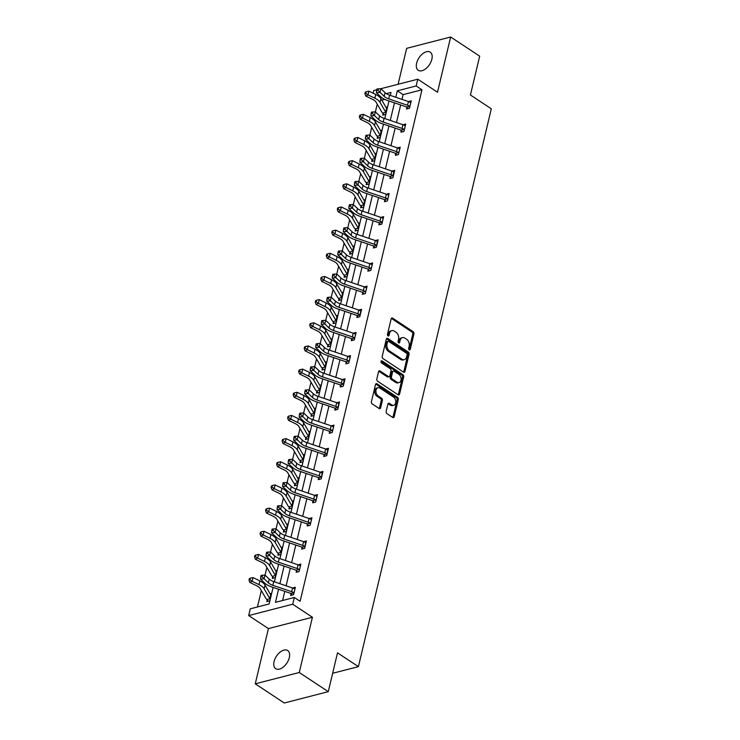<?xml version="1.0" encoding="UTF-8"?>
<svg xmlns="http://www.w3.org/2000/svg" width="740" height="740" viewBox="0 0 740 740"><rect width="100%" height="100%" fill="white"/><g stroke="black" fill="none" stroke-linecap="round" stroke-linejoin="round"><path stroke-width="1.11" d="M409.202 349.872A1.165 0.805 75.6 0 0 410.247 349.382L413.928 333.897A1.665 1.156 75.6 0 0 413.142 331.687L392.635 318.144A1.665 1.156 75.6 0 0 391.876 317.987A1.665 1.156 75.6 0 0 391.155 318.848L387.464 334.332A1.165 0.805 75.6 0 0 389.055 335.387L389.536 333.379A5.337 3.691 75.6 0 1 391.849 330.623A5.337 3.691 75.6 0 1 394.291 331.122L396.002 332.251A5.337 3.691 75.6 0 1 398.536 339.327L398.055 341.325A1.165 0.805 75.6 0 0 399.656 342.38L400.127 340.382A5.337 3.691 75.6 0 1 402.44 337.616A5.337 3.691 75.6 0 1 404.882 338.125L406.593 339.253A5.337 3.691 75.6 0 1 409.128 346.32L408.647 348.327A1.165 0.805 75.6 0 0 409.202 349.872M409.044 349.743A1.165 0.805 75.6 0 0 409.054 349.687L412.744 334.203A1.665 1.156 75.6 0 0 411.949 331.992L391.451 318.45A1.665 1.156 75.6 0 0 391.349 318.385M387.853 335.747A1.165 0.805 75.6 0 0 387.871 335.692L388.343 333.685L389.536 333.379M398.444 342.74A1.165 0.805 75.6 0 0 398.462 342.685L398.943 340.687L400.127 340.382M274.068 661.569A10.869 6.244 123.5 0 1 280.007 652.218A10.869 6.244 123.5 0 1 287.675 650.534A10.869 6.244 123.5 0 1 289.294 657.647A10.869 6.244 123.5 0 1 283.364 666.99A10.869 6.244 123.5 0 1 275.687 668.673A10.869 6.244 123.5 0 1 274.068 661.569M416.629 63.187A10.869 6.244 123.5 0 1 422.559 53.844A10.869 6.244 123.5 0 1 430.236 52.161A10.869 6.244 123.5 0 1 431.855 59.265A10.869 6.244 123.5 0 1 425.916 68.617A10.869 6.244 123.5 0 1 418.248 70.3A10.869 6.244 123.5 0 1 416.629 63.187M255.254 683.834L299.265 672.494L312.428 617.262L268.417 628.602L255.254 683.834L284.271 703L328.273 691.669L337.523 652.837L358.41 666.638L491.314 108.799L470.427 94.998L479.677 56.166L450.66 37L406.658 48.331L398.092 84.267M328.273 691.669L299.265 672.494M386.16 411.449A1.665 1.156 75.6 0 0 386.955 413.66L392.709 417.453A1.665 1.156 75.6 0 0 393.467 417.61A1.665 1.156 75.6 0 0 394.198 416.75L398.286 399.554A1.665 1.156 75.6 0 0 397.5 397.343L376.993 383.801A1.665 1.156 75.6 0 0 376.235 383.644A1.665 1.156 75.6 0 0 375.513 384.504L371.415 401.7A1.665 1.156 75.6 0 0 372.202 403.911L379.157 408.499A1.665 1.156 75.6 0 0 379.916 408.656A1.665 1.156 75.6 0 0 380.638 407.796L382.395 400.433A1.665 1.156 75.6 0 0 381.6 398.222L378.159 395.946A4.459 3.08 75.6 0 1 375.901 391.395A4.459 3.08 75.6 0 1 377.974 387.732A4.459 3.08 75.6 0 1 380.018 388.149L393.514 397.065A4.459 3.08 75.6 0 1 395.761 401.626A4.459 3.08 75.6 0 1 393.699 405.289A4.459 3.08 75.6 0 1 391.654 404.863L389.407 403.383A1.665 1.156 75.6 0 0 388.639 403.226A1.665 1.156 75.6 0 0 387.917 404.086L386.16 411.449M380.869 88.708L417.776 79.199L437.507 92.232L450.66 37M417.776 79.199L416.167 85.96L397.315 90.817L395.78 97.264M278.573 589.262L275.456 602.332L294.307 597.476L300.107 601.305L421.976 89.79L416.167 85.96M294.307 597.476L292.698 604.229L248.686 615.569L250.296 608.807L269.157 603.951L273.097 587.394M312.428 617.262L292.698 604.229M403.504 372.128A1.665 1.156 75.6 0 0 404.271 372.285A1.665 1.156 75.6 0 0 404.993 371.425L409.091 354.229A1.665 1.156 75.6 0 0 408.295 352.018L387.797 338.476A1.665 1.156 75.6 0 0 387.029 338.31A1.665 1.156 75.6 0 0 386.308 339.179L382.21 356.375A1.665 1.156 75.6 0 0 383.006 358.586L403.504 372.128M403.689 376.891L399.591 394.087A1.665 1.156 75.6 0 1 398.869 394.947A1.665 1.156 75.6 0 1 398.111 394.79L377.604 381.248A1.665 1.156 75.6 0 1 376.817 379.037L378.565 371.674A1.665 1.156 75.6 0 1 379.287 370.814A1.665 1.156 75.6 0 1 380.055 370.971L388.371 376.466A1.665 1.156 75.6 0 0 389.129 376.623A1.665 1.156 75.6 0 0 389.851 375.763L391.016 370.879A1.665 1.156 75.6 0 0 390.221 368.668L381.572 362.952A1.165 0.805 75.6 0 1 382.053 360.907L402.902 374.68A1.665 1.156 75.6 0 1 403.689 376.891L402.505 377.197L398.407 394.392L399.591 394.087M332.658 673.271L358.41 666.638M273.726 578.07L272.727 576.728L272.348 578.421L275.326 577.653L277.093 570.235L275.604 570.614M283.781 530.432L283.383 532.097L286.361 531.329L288.128 523.911L286.639 524.29M295.796 485.421L294.798 484.08L294.418 485.773L297.397 485.005L299.164 477.577L297.674 477.966M306.832 439.088L305.833 437.747L305.454 439.449L308.432 438.681L310.199 431.254L308.71 431.642M316.896 391.451L316.498 393.116L319.467 392.357L321.234 384.93L319.754 385.309M328.902 346.44L327.903 345.099L327.533 346.792L330.503 346.024L332.269 338.606L330.789 338.985M338.966 298.803L338.568 300.468L341.538 299.7L343.305 292.282L341.825 292.661M350.002 252.47L349.604 254.144L352.573 253.376L354.349 245.948L352.86 246.337M362.017 207.459L361.018 206.118L360.639 207.82L363.618 207.052L365.384 199.624L363.895 200.013M372.072 159.822L371.674 161.487L374.653 160.728L376.42 153.3L374.93 153.679M383.107 113.498L382.71 115.163L385.688 114.395L387.455 106.976L385.966 107.356M384.763 99.373L381.785 100.141M377.233 104.183L375.393 111.916M373.802 118.613L373.534 119.713M371.721 127.345L369.871 135.078M368.279 141.775L368.011 142.885M366.198 150.507L364.358 158.24M362.757 164.937L362.498 166.047M360.676 173.669L358.835 181.402M357.244 188.099L356.976 189.209M355.163 196.831L353.322 204.564M351.722 211.261L351.463 212.371M349.641 219.993L347.8 227.726M346.209 234.423L345.941 235.533M344.128 243.155L342.287 250.888M340.687 257.585L340.428 258.695M338.606 266.326L336.765 274.05M335.174 280.747L334.906 281.857M333.093 289.488L331.243 297.212M329.651 303.909L329.383 305.019M327.57 312.65L325.73 320.383M324.129 327.08L323.87 328.181M322.048 335.812L320.207 343.545M318.616 350.242L318.348 351.343M316.535 358.974L314.694 366.707M313.094 373.404L312.835 374.514M311.013 382.136L309.172 389.869M307.581 396.566L307.313 397.676M305.5 405.298L303.659 413.031M302.059 419.728L301.8 420.838M299.978 428.46L298.137 436.193M296.546 442.89L296.278 444M294.464 451.622L292.624 459.355M291.024 466.052L290.764 467.162M288.942 474.784L287.101 482.517M285.511 489.214L285.242 490.324M283.429 497.955L281.579 505.679M279.988 512.376L279.72 513.486M277.907 521.117L276.066 528.841M274.466 535.547L274.207 536.648M272.385 544.279L270.544 552.012M268.953 558.709L268.685 559.81M266.872 567.441L265.031 575.174M263.431 581.871L263.172 582.981M261.35 590.603L257.455 606.966M377.594 136.66L377.197 138.325L380.166 137.557L381.933 130.138L380.453 130.518M366.559 182.983L366.161 184.649L369.131 183.89L370.897 176.462L369.417 176.842M355.514 229.308L355.117 230.982L358.095 230.214L359.862 222.786L358.373 223.175M344.479 275.641L344.082 277.306L347.06 276.538L348.827 269.11L347.338 269.499M333.444 321.965L333.046 323.63L336.025 322.862L337.792 315.443L336.302 315.823M322.409 368.289L322.011 369.954L324.989 369.186L326.756 361.768L325.267 362.147M311.374 414.613L310.976 416.278L313.945 415.519L315.721 408.092L314.232 408.471M300.338 460.937L299.94 462.611L302.91 461.843L304.686 454.416L303.197 454.804M289.303 507.27L288.905 508.935L291.875 508.167L293.641 500.749L292.161 501.128M278.268 553.594L277.87 555.259L280.839 554.491L282.606 547.073L281.126 547.452M267.223 599.918L266.825 601.583L269.804 600.824L271.571 593.397L270.082 593.776M373.136 93.212L373.774 90.539L376.78 89.762M268.417 628.602L248.686 615.569M390.304 95.404L391.016 92.435L386.345 93.638M379.315 95.451L378.011 95.784M274.42 581.834L278.619 564.232M279.942 558.663L284.132 541.07M285.455 535.501L289.654 517.908M290.977 512.339L295.168 494.746M296.5 489.177L300.69 471.584M302.012 466.015L306.203 448.421M307.535 442.853L311.725 425.26M313.048 419.691L317.238 402.098M318.57 396.529L322.76 378.926M324.083 373.367L328.282 355.764M329.605 350.196L333.796 332.602M335.128 327.034L339.318 309.44M340.641 303.872L344.831 286.278M346.163 280.71L350.353 263.116M351.676 257.548L355.866 239.954M357.198 234.386L361.388 216.792M362.711 211.224L366.911 193.63M368.233 188.062L372.424 170.468M373.746 164.9L377.946 147.297M379.269 141.738L383.459 124.135M384.791 118.567L388.981 100.973M394.457 102.832L390.257 120.435M388.935 125.994L384.745 143.597M383.413 149.166L379.222 166.759M377.9 172.328L373.709 189.921M372.377 195.49L368.187 213.083M366.864 218.651L362.674 236.245M361.342 241.814L357.152 259.407M355.829 264.976L351.63 282.569M350.307 288.137L346.117 305.731M344.785 311.3L340.594 328.902M339.272 334.462L335.081 352.064M333.749 357.633L329.559 375.226M328.236 380.795L324.046 398.388M322.714 403.957L318.524 421.55M317.201 427.119L313.011 444.712M311.679 450.281L307.489 467.874M306.166 473.443L301.966 491.036M300.644 496.605L296.453 514.198M295.121 519.767L290.931 537.37M289.608 542.929L285.418 560.532M284.086 566.091L279.896 583.693M421.976 89.79L403.115 94.646L401.996 99.382M400.664 104.951L396.474 122.544M395.151 128.113L390.951 145.706M389.629 151.274L385.438 168.868M384.106 174.437L379.916 192.03M378.593 197.599L374.403 215.192M373.071 220.761L368.881 238.354M367.558 243.923L363.368 261.516M362.036 267.085L357.846 284.687M356.523 290.246L352.323 307.849M351 313.418L346.81 331.011M345.488 336.58L341.288 354.173M339.965 359.742L335.775 377.335M334.443 382.904L330.253 400.497M328.93 406.066L324.74 423.659M323.408 429.228L319.218 446.821M317.895 452.39L313.704 469.983M312.373 475.552L308.182 493.154M306.86 498.714L302.66 516.317M301.337 521.885L297.147 539.479M295.815 545.047L291.625 562.64M290.302 568.209L286.112 585.803M284.78 591.371L282.615 600.482M403.115 94.646L397.315 90.817M294.964 588.938L294.539 588.892A5.948 2.608 -166.6 0 0 292.541 587.986L295.362 587.273L293.595 594.692L290.617 595.46L291.014 593.795M298.072 564.833L300.875 564.102L299.108 571.53L296.139 572.298L296.536 570.633M304.695 546.277A5.948 2.608 -166.6 0 0 302.688 545.371L303.576 541.662L284.743 535.26A8.492 3.728 13.4 0 1 280.238 532.772L275.992 528.785L275.114 532.495L271.571 532.818L275.807 536.805A12.737 5.596 -166.6 0 0 282.578 540.542L301.402 546.943A1.702 0.749 13.4 0 1 301.68 547.054L305.01 546.675L305.574 542.559A5.948 2.608 -166.6 0 0 303.576 541.662L306.397 540.94L304.63 548.368L301.652 549.135L302.05 547.461M311.522 519.452L311.096 519.397A5.948 2.608 -166.6 0 0 309.089 518.5L311.919 517.778L310.143 525.206L307.174 525.974L307.202 523.883L310.208 523.115A5.948 2.608 -166.6 0 0 308.21 522.209L289.377 515.808A8.492 3.728 13.4 0 1 284.872 513.32L280.627 509.333L277.084 509.647L281.329 513.634A12.737 5.596 -166.6 0 0 288.091 517.38L306.915 523.781A1.702 0.749 13.4 0 1 307.202 523.883M314.63 495.338L317.432 494.616L315.666 502.044L312.696 502.812L312.715 500.721L315.73 499.944A5.948 2.608 -166.6 0 0 313.723 499.047L294.899 492.646A8.492 3.728 13.4 0 1 290.385 490.158L286.149 486.171L282.606 486.485L286.843 490.472A12.737 5.596 -166.6 0 0 293.614 494.218L312.437 500.619A1.702 0.749 13.4 0 1 312.715 500.721M321.243 476.782A5.948 2.608 -166.6 0 0 319.245 475.885L320.124 472.175L301.3 465.775A8.492 3.728 13.4 0 1 296.786 463.277L292.55 459.29L291.671 463.009L288.119 463.323L292.365 467.31A12.737 5.596 -166.6 0 0 299.127 471.056L317.95 477.448A1.702 0.749 13.4 0 1 318.237 477.559L321.558 477.18L322.131 473.073A5.948 2.608 -166.6 0 0 320.124 472.175L322.954 471.454L321.188 478.882L318.209 479.64L318.607 477.975M326.766 453.62A5.948 2.608 -166.6 0 0 324.758 452.723L325.646 449.014L306.822 442.613A8.492 3.728 13.4 0 1 302.308 440.115L298.072 436.128L297.184 439.838L293.641 440.161L297.878 444.148A12.737 5.596 -166.6 0 0 304.649 447.894L323.473 454.286A1.702 0.749 13.4 0 1 323.75 454.397L327.099 454.046L327.654 449.911A5.948 2.608 -166.6 0 0 325.646 449.014L328.468 448.292L326.701 455.711L323.732 456.478L324.129 454.813M331.178 425.852L333.99 425.13L332.223 432.549L329.245 433.316L329.642 431.651M337.801 407.296A5.948 2.608 -166.6 0 0 335.793 406.399L336.682 402.68L317.858 396.289A8.492 3.728 13.4 0 1 313.344 393.791L309.107 389.804L308.219 393.514L304.677 393.837L308.913 397.824A12.737 5.596 -166.6 0 0 315.684 401.561L334.508 407.962A1.702 0.749 13.4 0 1 334.795 408.073L338.115 407.694L338.689 403.587A5.948 2.608 -166.6 0 0 336.682 402.68L339.503 401.968L337.736 409.387L334.767 410.154L335.164 408.489M343.323 384.134L344.202 380.425A5.948 2.608 -166.6 0 0 342.204 379.518L345.025 378.806L343.258 386.225L340.28 386.992L340.308 384.911L343.323 384.134A5.948 2.608 -166.6 0 0 341.316 383.228L322.492 376.836A8.492 3.728 13.4 0 1 317.978 374.338L313.742 370.351L310.199 370.675L314.435 374.662A12.737 5.596 -166.6 0 0 321.206 378.399L340.03 384.8A1.702 0.749 13.4 0 1 340.308 384.911M347.735 356.365L350.547 355.635L348.771 363.062L345.802 363.83L346.2 362.165M355.663 334.147L355.237 334.091A5.948 2.608 -166.6 0 0 353.239 333.194L356.06 332.473L354.293 339.901L351.315 340.668L351.713 338.994M359.871 314.648A5.948 2.608 -166.6 0 0 357.873 313.742L358.752 310.032L339.928 303.631A8.492 3.728 13.4 0 1 335.414 301.134L331.178 297.147L330.299 300.865L326.747 301.18L330.993 305.167A12.737 5.596 -166.6 0 0 337.755 308.913L356.578 315.314A1.702 0.749 13.4 0 1 356.865 315.416L360.204 315.074L360.759 310.93A5.948 2.608 -166.6 0 0 358.752 310.032L361.582 309.311L359.807 316.739L356.837 317.506L357.235 315.832M364.293 286.87L367.096 286.149L365.329 293.577L362.36 294.344L362.757 292.67M369.806 263.708L372.618 262.987L370.851 270.414L367.873 271.173L368.27 269.508M376.429 245.153A5.948 2.608 -166.6 0 0 374.421 244.256L375.31 240.546L356.486 234.145A8.492 3.728 13.4 0 1 351.972 231.648L347.735 227.661L346.847 231.37L343.305 231.694L347.541 235.681A12.737 5.596 -166.6 0 0 354.312 239.427L373.136 245.819A1.702 0.749 13.4 0 1 373.413 245.93L376.743 245.55L377.317 241.444A5.948 2.608 -166.6 0 0 375.31 240.546L378.131 239.825L376.364 247.253L373.395 248.011L373.793 246.346M383.255 218.328L382.83 218.281A5.948 2.608 -166.6 0 0 380.822 217.375L383.653 216.663L381.886 224.081L378.908 224.849L379.305 223.184M386.363 194.222L389.166 193.501L387.399 200.919L384.43 201.687L384.828 200.022M391.876 171.06L394.688 170.339L392.921 177.757L389.943 178.525L390.341 176.86M399.813 148.842L399.387 148.796A5.948 2.608 -166.6 0 0 397.38 147.889L400.211 147.177L398.435 154.595L395.465 155.363L395.493 153.282L398.499 152.505A5.948 2.608 -166.6 0 0 396.501 151.598L377.668 145.207A8.492 3.728 13.4 0 1 373.164 142.709L368.918 138.722L365.375 139.046L369.621 143.033A12.737 5.596 -166.6 0 0 376.382 146.77L395.206 153.171A1.702 0.749 13.4 0 1 395.493 153.282M402.921 124.736L405.724 124.006L403.957 131.433L400.988 132.201L401.006 130.12L404.022 129.343A5.948 2.608 -166.6 0 0 402.014 128.436L383.19 122.044A8.492 3.728 13.4 0 1 378.677 119.547L374.44 115.56L370.897 115.884L375.134 119.871A12.737 5.596 -166.6 0 0 381.905 123.608L400.729 130.009A1.702 0.749 13.4 0 1 401.006 130.12M410.848 102.518L410.423 102.462A5.948 2.608 -166.6 0 0 408.415 101.565L411.246 100.844L409.479 108.271L406.5 109.039L406.898 107.365M402.44 337.616L401.256 337.921A5.337 3.691 75.6 0 0 398.943 340.687M391.849 330.623L390.664 330.928A5.337 3.691 75.6 0 0 388.343 333.685M403.615 372.192A1.665 1.156 75.6 0 0 403.8 371.73L407.897 354.534A1.665 1.156 75.6 0 0 407.111 352.323L386.604 338.781A1.665 1.156 75.6 0 0 386.502 338.716M407.111 354.775A1.165 0.805 75.6 0 0 406.556 353.23L388.565 341.344A1.165 0.805 75.6 0 0 387.519 341.834L387.02 343.943A5.337 3.691 75.6 0 0 389.555 351.019L401.857 359.15A5.337 3.691 75.6 0 0 404.299 359.649A5.337 3.691 75.6 0 0 406.611 356.893L407.111 354.775M388.028 341.233L386.835 341.538A1.165 0.805 75.6 0 0 386.336 342.139L387.519 341.834M404.299 359.649L403.106 359.954A5.337 3.691 75.6 0 1 400.664 359.455L388.361 351.324A5.337 3.691 75.6 0 1 385.827 344.257L386.336 342.139M398.213 394.855A1.665 1.156 75.6 0 0 398.407 394.392M389.129 376.623L387.945 376.928A1.665 1.156 75.6 0 1 387.177 376.771L378.861 371.276A1.665 1.156 75.6 0 0 378.76 371.221M381.035 361.324L401.709 374.986L402.902 374.68M396.992 382.164A4.459 3.08 75.6 0 0 399.036 382.589A4.459 3.08 75.6 0 0 401.108 378.926A4.459 3.08 75.6 0 0 398.851 374.366L394.096 371.23A1.665 1.156 75.6 0 0 393.338 371.073A1.665 1.156 75.6 0 0 392.607 371.933L391.451 376.817A1.665 1.156 75.6 0 0 392.237 379.028L396.992 382.164L395.808 382.469A4.459 3.08 75.6 0 0 397.843 382.894L399.036 382.589M393.338 371.073L392.144 371.378A1.665 1.156 75.6 0 0 391.423 372.239L392.607 371.933M395.808 382.469L391.053 379.333A1.665 1.156 75.6 0 1 390.257 377.123L391.423 372.239M402.505 377.197A1.665 1.156 75.6 0 0 401.709 374.986M393.699 405.289L392.505 405.594A4.459 3.08 75.6 0 1 390.461 405.178L388.213 403.689A1.665 1.156 75.6 0 0 388.111 403.624M377.974 387.732L376.78 388.038A4.459 3.08 75.6 0 0 374.708 391.7A4.459 3.08 75.6 0 0 376.965 396.252L378.159 395.946M379.259 408.563A1.665 1.156 75.6 0 0 379.454 408.101L381.202 400.738A1.665 1.156 75.6 0 0 380.416 398.536L376.965 396.252M392.811 417.517A1.665 1.156 75.6 0 0 393.005 417.055L397.103 399.859A1.665 1.156 75.6 0 0 396.307 397.648L375.809 384.106A1.665 1.156 75.6 0 0 375.707 384.042M384.088 114.811L382.802 113.063A5.948 2.608 13.4 0 1 381.72 111.925L376.05 102.139A8.492 3.728 -166.6 0 0 372.599 99.373L365.782 96.052L364.903 93.703L365.81 93.231L366.161 91.751L365.255 92.213L364.903 93.703M366.161 91.751L368.918 91.168L368.03 94.877L374.856 98.198A12.737 5.596 13.4 0 1 380.027 102.351L385.707 112.138A1.702 0.749 -166.6 0 0 385.818 112.286L386.086 112.73M387.057 108.641L386.696 108.576A1.702 0.749 -166.6 0 1 386.585 108.419L385.707 112.138M368.918 91.168L375.735 94.489A12.737 5.596 13.4 0 1 380.915 98.633L386.585 108.419M382.802 113.063L385.818 112.286M365.81 93.231L368.03 94.877L365.782 96.052M409.535 106.181A5.948 2.608 -166.6 0 0 407.536 105.274L408.415 101.565L389.592 95.164A8.492 3.728 13.4 0 1 385.078 92.676L380.841 88.689L379.962 92.398L376.41 92.722L380.656 96.709A12.737 5.596 -166.6 0 0 387.418 100.446L406.242 106.847A1.702 0.749 13.4 0 1 406.528 106.949L409.868 106.606M407.879 108.678L406.528 106.949M407.536 105.274L388.713 98.873A8.492 3.728 13.4 0 1 384.199 96.385L378.029 90.317L378.39 88.837L376.965 88.967L376.614 90.447L378.029 90.317M376.614 90.447L376.41 92.722M380.841 88.689L378.39 88.837M378.565 137.973L377.289 136.225A5.948 2.608 13.4 0 1 376.207 135.087L370.536 125.301A8.492 3.728 -166.6 0 0 367.077 122.535L360.26 119.214L359.39 116.865L360.288 116.393L360.639 114.913L359.742 115.375L359.39 116.865M360.639 114.913L363.396 114.33L370.222 117.651A12.737 5.596 13.4 0 1 375.393 121.804L381.072 131.59A1.702 0.749 -166.6 0 0 381.183 131.738L380.295 135.448A1.702 0.749 -166.6 0 1 380.184 135.3L374.514 125.513A12.737 5.596 13.4 0 0 369.334 121.36L362.517 118.039L360.26 119.214M363.396 114.33L362.517 118.039L360.288 116.393M377.289 136.225L380.295 135.448M373.053 161.135L371.767 159.387A5.948 2.608 13.4 0 1 370.685 158.249L365.014 148.463A8.492 3.728 -166.6 0 0 361.564 145.697L354.738 142.376L353.868 140.026L354.775 139.555L355.126 138.075L354.22 138.537L353.868 140.026M355.126 138.075L357.882 137.492L356.995 141.201L363.821 144.522A12.737 5.596 13.4 0 1 368.992 148.675L374.662 158.462A1.702 0.749 -166.6 0 0 374.782 158.61L375.05 159.054M375.023 159.026L375.661 154.901A1.702 0.749 -166.6 0 1 375.55 154.753L374.662 158.462M357.882 137.492L364.7 140.813A12.737 5.596 13.4 0 1 369.88 144.966L375.55 154.753M371.767 159.387L374.782 158.61M354.775 139.555L356.995 141.201L354.738 142.376M405.326 125.68L404.9 125.624A5.948 2.608 -166.6 0 0 402.902 124.727L384.079 118.326A8.492 3.728 13.4 0 1 379.565 115.838L375.328 111.851L374.44 115.56L372.516 113.479L372.868 111.999L371.452 112.129L371.101 113.608L372.516 113.479M402.357 131.85L401.358 130.508M371.101 113.608L370.897 115.884M375.328 111.851L372.868 111.999M396.844 155.012L395.845 153.67M396.501 151.598L397.38 147.889L378.556 141.488A8.492 3.728 13.4 0 1 374.042 139L369.806 135.013L368.918 138.722L366.994 136.641L367.355 135.161L365.93 135.291L365.579 136.771L366.994 136.641M365.579 136.771L365.375 139.046M369.806 135.013L367.355 135.161M367.53 184.297L366.254 182.549A5.948 2.608 13.4 0 1 365.171 181.411L359.492 171.625A8.492 3.728 -166.6 0 0 356.042 168.859L349.225 165.538L348.346 163.189L349.252 162.717L349.604 161.237L348.707 161.709L348.346 163.189M349.604 161.237L352.36 160.654L351.482 164.363L358.299 167.684A12.737 5.596 13.4 0 1 363.479 171.837L369.149 181.624A1.702 0.749 -166.6 0 0 369.26 181.781L369.528 182.216M370.5 178.127L370.148 178.062A1.702 0.749 -166.6 0 1 370.028 177.915L369.149 181.624M352.36 160.654L359.187 163.975A12.737 5.596 13.4 0 1 364.358 168.128L370.028 177.915M366.254 182.549L369.26 181.781M349.252 162.717L351.482 164.363L349.225 165.538M392.986 175.667L393.865 171.958A5.948 2.608 -166.6 0 0 391.867 171.051L373.034 164.65A8.492 3.728 13.4 0 1 368.529 162.162L364.284 158.175L363.405 161.884L359.862 162.208L364.099 166.195A12.737 5.596 -166.6 0 0 370.87 169.932L389.693 176.333A1.702 0.749 13.4 0 1 389.971 176.444L392.986 175.667A5.948 2.608 -166.6 0 0 390.979 174.769L372.155 168.369A8.492 3.728 13.4 0 1 367.641 165.871L361.481 159.812L361.832 158.323L360.417 158.453L360.065 159.933L361.481 159.812M391.321 178.174L389.971 176.444M360.065 159.933L359.862 162.208M364.284 158.175L361.832 158.323M344.091 184.399L343.184 184.871L342.833 186.351L343.73 185.879L344.091 184.399L346.847 183.816L345.959 187.525L352.786 190.846A12.737 5.596 13.4 0 1 357.957 194.999L363.627 204.786A1.702 0.749 -166.6 0 0 363.747 204.943L364.006 205.378M364.986 201.289L364.626 201.225A1.702 0.749 -166.6 0 1 364.515 201.077L363.627 204.786M361.018 206.118L360.732 205.711A5.948 2.608 13.4 0 1 359.649 204.573L353.979 194.787A8.492 3.728 -166.6 0 0 350.529 192.021L343.702 188.7L342.833 186.351M346.847 183.816L353.664 187.137A12.737 5.596 13.4 0 1 358.845 191.29L364.515 201.077M360.732 205.711L363.747 204.943M343.73 185.879L345.959 187.525L343.702 188.7M388.778 195.166L388.352 195.12A5.948 2.608 -166.6 0 0 386.345 194.213L367.521 187.821A8.492 3.728 13.4 0 1 363.007 185.324L358.771 181.337L357.882 185.046L354.34 185.37L358.576 189.357A12.737 5.596 -166.6 0 0 365.347 193.094L384.171 199.495A1.702 0.749 13.4 0 1 384.458 199.606L387.464 198.829A5.948 2.608 -166.6 0 0 385.457 197.931L366.633 191.531A8.492 3.728 13.4 0 1 362.128 189.033L355.959 182.974L356.31 181.485L354.895 181.615L354.543 183.104L355.959 182.974M385.799 201.335L384.458 199.606M354.543 183.104L354.34 185.37M358.771 181.337L356.31 181.485M356.495 230.621L355.219 228.882A5.948 2.608 13.4 0 1 354.127 227.735L348.457 217.949A8.492 3.728 -166.6 0 0 345.007 215.183L338.189 211.862L337.311 209.513L338.217 209.05L338.568 207.561L337.671 208.033L337.311 209.513M338.568 207.561L341.325 206.978L340.437 210.687L347.264 214.017A12.737 5.596 13.4 0 1 352.443 218.161L358.114 227.948A1.702 0.749 -166.6 0 0 358.225 228.105L358.493 228.549M358.475 228.521L359.113 224.387A1.702 0.749 -166.6 0 1 358.993 224.238L358.114 227.948M341.325 206.978L348.151 210.299A12.737 5.596 13.4 0 1 353.322 214.452L358.993 224.238M355.219 228.882L358.225 228.105M338.217 209.05L340.437 210.687L338.189 211.862M381.951 221.991A5.948 2.608 -166.6 0 0 379.944 221.094L380.822 217.375L361.999 210.983A8.492 3.728 13.4 0 1 357.494 208.486L353.248 204.499L352.37 208.208L348.827 208.532L353.063 212.519A12.737 5.596 -166.6 0 0 359.825 216.256L378.658 222.657A1.702 0.749 13.4 0 1 378.936 222.768L382.284 222.416M380.286 224.498L378.936 222.768M379.944 221.094L361.12 214.692A8.492 3.728 13.4 0 1 356.606 212.195L350.446 206.136L350.797 204.647L349.382 204.776L349.021 206.266L350.446 206.136M349.021 206.266L348.827 208.532M353.248 204.499L350.797 204.647M350.982 253.783L349.696 252.044A5.948 2.608 13.4 0 1 348.614 250.906L342.944 241.12A8.492 3.728 -166.6 0 0 339.493 238.345L332.667 235.024L331.798 232.674L332.695 232.212L333.055 230.723L332.149 231.195L331.798 232.674M333.055 230.723L335.803 230.14L334.924 233.858L341.741 237.179A12.737 5.596 13.4 0 1 346.921 241.323L352.591 251.11A1.702 0.749 -166.6 0 0 352.712 251.267L352.971 251.711M353.951 247.623L353.591 247.558A1.702 0.749 -166.6 0 1 353.48 247.4L352.591 251.11M335.803 230.14L342.629 233.461A12.737 5.596 13.4 0 1 347.809 237.614L353.48 247.4M349.696 252.044L352.712 251.267M332.695 232.212L334.924 233.858L332.667 235.024M374.764 247.66L373.413 245.93M374.421 244.256L355.598 237.855A8.492 3.728 13.4 0 1 351.084 235.357L344.923 229.298L345.275 227.809L343.86 227.939L343.508 229.428L344.923 229.298M343.508 229.428L343.305 231.694M347.735 227.661L345.275 227.809M345.46 276.954L344.174 275.206A5.948 2.608 13.4 0 1 343.092 274.068L337.421 264.282A8.492 3.728 -166.6 0 0 333.971 261.507L327.154 258.186L326.275 255.846L327.182 255.374L327.533 253.885L326.627 254.357L326.275 255.846M327.533 253.885L330.29 253.302L329.402 257.021L336.228 260.341A12.737 5.596 13.4 0 1 341.399 264.485L347.079 274.281A1.702 0.749 -166.6 0 0 347.19 274.429L347.458 274.873M348.429 270.785L348.078 270.72A1.702 0.749 -166.6 0 1 347.957 270.562L347.079 274.281M330.29 253.302L337.107 256.623A12.737 5.596 13.4 0 1 342.287 260.776L347.957 270.562M344.174 275.206L347.19 274.429M327.182 255.374L329.402 257.021L327.154 258.186M372.22 264.652L371.795 264.606A5.948 2.608 -166.6 0 0 369.787 263.708L350.964 257.307A8.492 3.728 13.4 0 1 346.45 254.81L342.213 250.823L341.334 254.542L337.792 254.856L342.028 258.843A12.737 5.596 -166.6 0 0 348.79 262.589L367.623 268.981A1.702 0.749 13.4 0 1 367.9 269.092L370.907 268.315A5.948 2.608 -166.6 0 0 368.909 267.418L350.085 261.017A8.492 3.728 13.4 0 1 345.571 258.528L339.41 252.46L339.762 250.971L338.346 251.1L337.986 252.59L339.41 252.46M369.251 270.822L367.9 269.092M337.986 252.59L337.792 254.856M342.213 250.823L339.762 250.971M339.938 300.116L338.661 298.368A5.948 2.608 13.4 0 1 337.579 297.23L331.909 287.444A8.492 3.728 -166.6 0 0 328.458 284.678L321.632 281.357L320.762 279.008L321.66 278.536L322.011 277.047L321.114 277.519L320.762 279.008M322.011 277.047L324.768 276.464L323.889 280.183L330.706 283.503A12.737 5.596 13.4 0 1 335.886 287.657L341.556 297.443A1.702 0.749 -166.6 0 0 341.667 297.591L341.936 298.035M342.916 293.947L342.555 293.882A1.702 0.749 -166.6 0 1 342.444 293.725L341.556 297.443M324.768 276.464L331.594 279.794A12.737 5.596 13.4 0 1 336.774 283.938L342.444 293.725M338.661 298.368L341.667 297.591M321.66 278.536L323.889 280.183L321.632 281.357M366.698 287.814L366.272 287.768A5.948 2.608 -166.6 0 0 364.274 286.87L345.45 280.469A8.492 3.728 13.4 0 1 340.937 277.972L336.7 273.985L335.812 277.704L332.269 278.018L336.506 282.005A12.737 5.596 -166.6 0 0 343.277 285.751L362.101 292.152A1.702 0.749 13.4 0 1 362.378 292.254L365.394 291.477A5.948 2.608 -166.6 0 0 363.386 290.579L344.562 284.179A8.492 3.728 13.4 0 1 340.049 281.69L333.888 275.622L334.24 274.142L332.824 274.262L332.473 275.752L333.888 275.622M363.729 293.983L362.378 292.254M332.473 275.752L332.269 278.018M336.7 273.985L334.24 274.142M334.425 323.278L333.139 321.53A5.948 2.608 13.4 0 1 332.057 320.392L326.386 310.606A8.492 3.728 -166.6 0 0 322.936 307.84L316.11 304.519L315.24 302.17L316.147 301.698L316.498 300.218L315.591 300.68L315.24 302.17M316.498 300.218L319.255 299.635L318.367 303.345L325.193 306.665A12.737 5.596 13.4 0 1 330.364 310.818L336.034 320.605A1.702 0.749 -166.6 0 0 336.154 320.753L336.423 321.197M337.394 317.108L337.033 317.044A1.702 0.749 -166.6 0 1 336.922 316.887L336.034 320.605M319.255 299.635L326.072 302.956A12.737 5.596 13.4 0 1 331.252 307.1L336.922 316.887M333.139 321.53L336.154 320.753M316.147 301.698L318.367 303.345L316.11 304.519M358.216 317.146L356.865 315.416M357.873 313.742L339.04 307.341A8.492 3.728 13.4 0 1 334.536 304.852L328.366 298.784L328.726 297.304L327.302 297.434L326.95 298.914L328.366 298.784M326.95 298.914L326.747 301.18M331.178 297.147L328.726 297.304M310.976 323.38L310.079 323.843L309.727 325.332L310.624 324.86L310.976 323.38L313.732 322.797L312.854 326.507L319.671 329.827A12.737 5.596 13.4 0 1 324.851 333.981L330.521 343.767A1.702 0.749 -166.6 0 0 330.632 343.915L330.9 344.359M331.871 340.271L331.52 340.206A1.702 0.749 -166.6 0 1 331.409 340.058L330.521 343.767M327.903 345.099L327.626 344.692A5.948 2.608 13.4 0 1 326.543 343.554L320.864 333.768A8.492 3.728 -166.6 0 0 317.414 331.002L310.596 327.681L309.727 325.332M313.732 322.797L320.559 326.118A12.737 5.596 13.4 0 1 325.73 330.262L331.409 340.058M327.626 344.692L330.632 343.915M310.624 324.86L312.854 326.507L310.596 327.681M354.358 337.81A5.948 2.608 -166.6 0 0 352.351 336.904L353.239 333.194L334.415 326.793A8.492 3.728 13.4 0 1 329.901 324.305L325.665 320.318L324.777 324.028L321.234 324.351L325.471 328.338A12.737 5.596 -166.6 0 0 332.242 332.075L351.065 338.476A1.702 0.749 13.4 0 1 351.343 338.587L354.691 338.236L355.635 334.138M352.693 340.308L351.343 338.587M352.351 336.904L333.527 330.512A8.492 3.728 13.4 0 1 329.013 328.014L322.853 321.946L323.204 320.466L321.789 320.596L321.438 322.076L322.853 321.946M321.438 322.076L321.234 324.351M325.665 320.318L323.204 320.466M323.389 369.602L322.104 367.854A5.948 2.608 13.4 0 1 321.021 366.716L315.351 356.93A8.492 3.728 -166.6 0 0 311.901 354.164L305.074 350.843L304.205 348.494L305.102 348.022L305.463 346.542L304.556 347.005L304.205 348.494M305.463 346.542L308.219 345.959L315.036 349.28A12.737 5.596 13.4 0 1 320.216 353.433L325.887 363.22A1.702 0.749 -166.6 0 0 325.998 363.368L325.119 367.077A1.702 0.749 -166.6 0 1 324.999 366.929L319.329 357.143A12.737 5.596 13.4 0 0 314.158 352.989L307.331 349.668L305.074 350.843M308.219 345.959L307.331 349.668L305.102 348.022M322.104 367.854L325.119 367.077M350.15 357.309L349.724 357.263A5.948 2.608 -166.6 0 0 347.717 356.356L328.893 349.955A8.492 3.728 13.4 0 1 324.379 347.467L320.143 343.48L319.255 347.19L315.712 347.513L319.948 351.5A12.737 5.596 -166.6 0 0 326.719 355.237L345.543 361.638A1.702 0.749 13.4 0 1 345.83 361.749L348.836 360.972A5.948 2.608 -166.6 0 0 346.838 360.065L328.005 353.674A8.492 3.728 13.4 0 1 323.5 351.176L317.331 345.108L317.691 343.628L316.267 343.758L315.915 345.238L317.331 345.108M347.18 363.479L345.83 361.749M315.915 345.238L315.712 347.513M320.143 343.48L317.691 343.628M317.867 392.764L316.591 391.016A5.948 2.608 13.4 0 1 315.508 389.878L309.829 380.092A8.492 3.728 -166.6 0 0 306.379 377.326L299.561 374.005L298.683 371.656L299.589 371.184L299.94 369.704L299.043 370.176L298.683 371.656M320.836 386.595L319.597 390.239A1.702 0.749 -166.6 0 1 319.486 390.091L313.815 380.305A12.737 5.596 13.4 0 0 308.636 376.151L301.818 372.831L299.561 374.005M299.94 369.704L302.697 369.121L309.524 372.442A12.737 5.596 13.4 0 1 314.694 376.595L320.364 386.382A1.702 0.749 -166.6 0 0 320.485 386.53L320.808 386.595M302.697 369.121L301.818 372.831L299.589 371.184M316.591 391.016L319.597 390.239M341.658 386.641L340.659 385.3M341.316 383.228L342.204 379.518L323.371 373.117A8.492 3.728 13.4 0 1 318.866 370.629L314.62 366.642L313.742 370.351L311.818 368.27L312.169 366.79L310.754 366.92L310.393 368.4L311.818 368.27M310.393 368.4L310.199 370.675M314.62 366.642L312.169 366.79M312.354 415.926L311.068 414.178A5.948 2.608 13.4 0 1 309.986 413.04L304.316 403.254A8.492 3.728 -166.6 0 0 300.865 400.488L294.039 397.167L293.17 394.818L294.067 394.346L294.428 392.866L293.521 393.338L293.17 394.818M294.428 392.866L297.184 392.283L296.296 395.993L303.113 399.313A12.737 5.596 13.4 0 1 308.293 403.467L313.964 413.253A1.702 0.749 -166.6 0 0 314.084 413.41L314.343 413.845M315.323 409.757L314.963 409.692A1.702 0.749 -166.6 0 1 314.851 409.544L313.964 413.253M297.184 392.283L304.001 395.604A12.737 5.596 13.4 0 1 309.181 399.757L314.851 409.544M311.068 414.178L314.084 413.41M294.067 394.346L296.296 395.993L294.039 397.167M336.136 409.803L334.795 408.073M335.793 406.399L316.97 399.998A8.492 3.728 13.4 0 1 312.456 397.5L306.295 391.442L306.647 389.952L305.232 390.082L304.88 391.562L306.295 391.442M304.88 391.562L304.677 393.837M309.107 389.804L306.647 389.952M288.905 416.028L288.008 416.5L287.647 417.98L288.554 417.517L288.905 416.028L291.662 415.445L290.774 419.154L297.6 422.475A12.737 5.596 13.4 0 1 302.78 426.629L308.45 436.415A1.702 0.749 -166.6 0 0 308.562 436.572L308.83 437.016M308.811 436.989L309.45 432.854A1.702 0.749 -166.6 0 1 309.329 432.706L308.45 436.415M305.833 437.747L305.546 437.349A5.948 2.608 13.4 0 1 304.464 436.202L298.793 426.416A8.492 3.728 -166.6 0 0 295.343 423.65L288.526 420.329L287.647 417.98M291.662 415.445L298.488 418.766A12.737 5.596 13.4 0 1 303.659 422.919L309.329 432.706M305.546 437.349L308.562 436.572M288.554 417.517L290.774 419.154L288.526 420.329M333.592 426.795L333.167 426.749A5.948 2.608 -166.6 0 0 331.159 425.842L312.336 419.45A8.492 3.728 13.4 0 1 307.831 416.953L303.585 412.966L302.706 416.675L299.164 416.999L303.4 420.986A12.737 5.596 -166.6 0 0 310.162 424.723L328.995 431.124A1.702 0.749 13.4 0 1 329.272 431.235L332.288 430.458A5.948 2.608 -166.6 0 0 330.281 429.561L311.457 423.16A8.492 3.728 13.4 0 1 306.943 420.662L300.782 414.604L301.134 413.114L299.719 413.244L299.358 414.733L300.782 414.604M330.623 432.965L329.272 431.235M299.358 414.733L299.164 416.999M303.585 412.966L301.134 413.114M301.319 462.25L300.033 460.511A5.948 2.608 13.4 0 1 298.951 459.374L293.281 449.587A8.492 3.728 -166.6 0 0 289.83 446.812L283.004 443.491L282.134 441.142L283.032 440.679L283.383 439.19L282.486 439.662L282.134 441.142M283.383 439.19L286.139 438.607L285.261 442.326L292.078 445.647A12.737 5.596 13.4 0 1 297.258 449.791L302.928 459.577A1.702 0.749 -166.6 0 0 303.039 459.734L303.308 460.178M303.289 460.151L303.927 456.016A1.702 0.749 -166.6 0 1 303.816 455.868L302.928 459.577M286.139 438.607L292.966 441.928A12.737 5.596 13.4 0 1 298.146 446.081L303.816 455.868M300.033 460.511L303.039 459.734M283.032 440.679L285.261 442.326L283.004 443.491M325.101 456.127L323.75 454.397M324.758 452.723L305.935 446.322A8.492 3.728 13.4 0 1 301.421 443.824L295.26 437.766L295.611 436.276L294.196 436.406L293.845 437.895L295.26 437.766M293.845 437.895L293.641 440.161M298.072 436.128L295.611 436.276M277.87 462.352L276.964 462.824L276.612 464.304L277.519 463.841L277.87 462.352L280.627 461.769L279.739 465.488L286.565 468.809A12.737 5.596 13.4 0 1 291.736 472.953L297.415 482.739A1.702 0.749 -166.6 0 0 297.526 482.896L297.795 483.34M298.766 479.252L298.405 479.187A1.702 0.749 -166.6 0 1 298.294 479.03L297.415 482.739M294.798 484.08L294.511 483.673A5.948 2.608 13.4 0 1 293.429 482.536L287.758 472.749A8.492 3.728 -166.6 0 0 284.308 469.974L277.491 466.653L276.612 464.304M280.627 461.769L287.444 465.09A12.737 5.596 13.4 0 1 292.624 469.243L298.294 479.03M294.511 483.673L297.526 482.896M277.519 463.841L279.739 465.488L277.491 466.653M319.588 479.289L318.237 477.559M319.245 475.885L300.421 469.484A8.492 3.728 13.4 0 1 295.907 466.996L289.738 460.928L290.099 459.438L288.674 459.568L288.322 461.057L289.738 460.928M288.322 461.057L288.119 463.323M292.55 459.29L290.099 459.438M290.274 508.584L288.998 506.835A5.948 2.608 13.4 0 1 287.916 505.698L282.245 495.911A8.492 3.728 -166.6 0 0 278.786 493.145L271.969 489.825L271.099 487.475L271.996 487.003L272.348 485.514L271.45 485.986L271.099 487.475M272.348 485.514L275.104 484.931L281.931 488.252A12.737 5.596 13.4 0 1 287.101 492.405L292.781 502.192A1.702 0.749 -166.6 0 0 292.892 502.349L292.004 506.058A1.702 0.749 -166.6 0 1 291.893 505.91L286.223 496.124A12.737 5.596 13.4 0 0 281.043 491.971L274.226 488.65L271.969 489.825M275.104 484.931L274.226 488.65L271.996 487.003M288.998 506.835L292.004 506.058M317.035 496.281L316.609 496.235A5.948 2.608 -166.6 0 0 314.611 495.338L295.787 488.937A8.492 3.728 13.4 0 1 291.273 486.439L287.037 482.452L286.149 486.171L284.225 484.09L284.576 482.61L283.161 482.73L282.81 484.219L284.225 484.09M314.065 502.451L313.066 501.11M282.81 484.219L282.606 486.485M287.037 482.452L284.576 482.61M284.761 531.745L283.476 529.997A5.948 2.608 13.4 0 1 282.393 528.86L276.723 519.073A8.492 3.728 -166.6 0 0 273.273 516.307L266.446 512.987L265.577 510.637L266.483 510.165L266.835 508.676L265.928 509.148L265.577 510.637M266.835 508.676L269.591 508.102L276.409 511.423A12.737 5.596 13.4 0 1 281.589 515.567L287.259 525.354A1.702 0.749 -166.6 0 0 287.37 525.511L286.491 529.22A1.702 0.749 -166.6 0 1 286.371 529.072L280.7 519.286A12.737 5.596 13.4 0 0 275.53 515.133L268.703 511.812L266.446 512.987M269.591 508.102L268.703 511.812L266.483 510.165M283.476 529.997L286.491 529.22M308.552 525.613L307.553 524.271M308.21 522.209L309.089 518.5L290.265 512.099A8.492 3.728 13.4 0 1 285.751 509.601L281.514 505.614L280.627 509.333L278.703 507.252L279.063 505.772L277.639 505.892L277.287 507.381L278.703 507.252M277.287 507.381L277.084 509.647M281.514 505.614L279.063 505.772M279.239 554.908L277.963 553.159A5.948 2.608 13.4 0 1 276.88 552.021L271.201 542.235A8.492 3.728 -166.6 0 0 267.75 539.469L260.933 536.149L260.055 533.799L260.961 533.327L261.312 531.847L260.415 532.31L260.055 533.799M261.312 531.847L264.069 531.264L263.19 534.974L270.007 538.295A12.737 5.596 13.4 0 1 275.188 542.448L280.858 552.234A1.702 0.749 -166.6 0 0 280.969 552.382L281.237 552.826M282.208 548.738L281.857 548.673A1.702 0.749 -166.6 0 1 281.736 548.516L280.858 552.234M264.069 531.264L270.896 534.585A12.737 5.596 13.4 0 1 276.066 538.729L281.736 548.516M277.963 553.159L280.969 552.382M260.961 533.327L263.19 534.974L260.933 536.149M303.03 548.775L301.68 547.054M302.688 545.371L283.864 538.97A8.492 3.728 13.4 0 1 279.35 536.482L273.19 530.413L273.541 528.934L272.126 529.063L271.774 530.543L273.19 530.413M271.774 530.543L271.571 532.818M275.992 528.785L273.541 528.934M255.8 555.009L254.893 555.472L254.542 556.961L255.439 556.489L255.8 555.009L258.556 554.427L257.668 558.136L264.495 561.457A12.737 5.596 13.4 0 1 269.665 565.61L275.336 575.396A1.702 0.749 -166.6 0 0 275.456 575.544L275.715 575.988M276.695 571.9L276.335 571.835A1.702 0.749 -166.6 0 1 276.224 571.687L275.336 575.396M272.727 576.728L272.44 576.321A5.948 2.608 13.4 0 1 271.358 575.184L265.688 565.397A8.492 3.728 -166.6 0 0 262.238 562.631L255.411 559.311L254.542 556.961M258.556 554.427L265.373 557.747A12.737 5.596 13.4 0 1 270.553 561.901L276.224 571.687M272.44 576.321L275.456 575.544M255.439 556.489L257.668 558.136L255.411 559.311M300.486 565.776L300.061 565.721A5.948 2.608 -166.6 0 0 298.054 564.824L279.23 558.423A8.492 3.728 13.4 0 1 274.716 555.934L270.479 551.948L269.591 555.657L266.048 555.981L270.285 559.967A12.737 5.596 -166.6 0 0 277.056 563.704L295.88 570.105A1.702 0.749 13.4 0 1 296.167 570.216L299.173 569.439A5.948 2.608 -166.6 0 0 297.166 568.533L278.342 562.141A8.492 3.728 13.4 0 1 273.837 559.644L267.667 553.576L268.019 552.096L266.604 552.225L266.252 553.705L267.667 553.576M297.508 571.946L296.167 570.216M266.252 553.705L266.048 555.981M270.479 551.948L268.019 552.096M268.204 601.232L266.927 599.483A5.948 2.608 13.4 0 1 265.836 598.346L260.166 588.559A8.492 3.728 -166.6 0 0 256.715 585.793L249.898 582.473L249.019 580.123L249.926 579.651L250.277 578.171L249.38 578.634L249.019 580.123M250.277 578.171L253.034 577.588L252.146 581.298L258.972 584.619A12.737 5.596 13.4 0 1 264.152 588.772L269.822 598.558A1.702 0.749 -166.6 0 0 269.933 598.706L270.202 599.15M270.183 599.123L270.822 594.997A1.702 0.749 -166.6 0 1 270.701 594.849L269.822 598.558M253.034 577.588L259.86 580.909A12.737 5.596 13.4 0 1 265.031 585.062L270.701 594.849M266.927 599.483L269.933 598.706M249.926 579.651L252.146 581.298L249.898 582.473M293.66 592.601A5.948 2.608 -166.6 0 0 291.653 591.695L292.541 587.986L273.707 581.585A8.492 3.728 13.4 0 1 269.203 579.096L264.957 575.11L264.078 578.819L260.536 579.143L264.772 583.129A12.737 5.596 -166.6 0 0 271.534 586.866L290.367 593.267A1.702 0.749 13.4 0 1 290.644 593.378L293.993 593.027M291.995 595.108L290.644 593.378M291.653 591.695L272.829 585.303A8.492 3.728 13.4 0 1 268.315 582.805L262.154 576.738L262.506 575.258L261.091 575.387L260.73 576.867L262.154 576.738M260.73 576.867L260.536 579.143M264.957 575.11L262.506 575.258M409.054 349.687L410.247 349.382M387.871 335.692L389.055 335.387M398.462 342.685L399.656 342.38M391.451 318.45L392.635 318.144M411.949 331.992L413.142 331.687M412.744 334.203L413.928 333.897M386.604 338.781L387.797 338.476M407.111 352.323L408.295 352.018M407.897 354.534L409.091 354.229M403.8 371.73L404.993 371.425M385.827 344.257L387.02 343.943M388.361 351.324L389.555 351.019M400.664 359.455L401.857 359.15M378.861 371.276L380.055 370.971M387.177 376.771L388.371 376.466M381.109 361.157L382.053 360.907M390.257 377.123L391.451 376.817M391.053 379.333L392.237 379.028M388.213 403.689L389.407 403.383M390.461 405.178L391.654 404.863M380.416 398.536L381.6 398.222M381.202 400.738L382.395 400.433M379.454 408.101L380.638 407.796M375.809 384.106L376.993 383.801M396.307 397.648L397.5 397.343M397.103 399.859L398.286 399.554M393.005 417.055L394.198 416.75M387.029 108.641L386.067 112.702M375.735 94.489L374.856 98.198M380.915 98.633L380.027 102.351M409.849 106.579L410.82 102.508M388.713 98.873L389.592 95.164M384.199 96.385L385.078 92.676M370.222 117.651L369.334 121.36M375.393 121.804L374.514 125.513M381.072 131.59L380.184 135.3M364.7 140.813L363.821 144.522M369.88 144.966L368.992 148.675M404.336 129.74L405.298 125.671M383.19 122.044L384.079 118.326M378.677 119.547L379.565 115.838M402.014 128.436L402.902 124.727M398.814 152.903L399.785 148.833M377.668 145.207L378.556 141.488M373.164 142.709L374.042 139M370.481 178.127L369.51 182.188M359.187 163.975L358.299 167.684M364.358 168.128L363.479 171.837M372.155 168.369L373.034 164.65M367.641 165.871L368.529 162.162M390.979 174.769L391.867 171.051M364.959 201.289L363.988 205.35M353.664 187.137L352.786 190.846M358.845 191.29L357.957 194.999M387.779 199.227L388.75 195.166M366.633 191.531L367.521 187.821M362.128 189.033L363.007 185.324M385.457 197.931L386.345 194.213M348.151 210.299L347.264 214.017M353.322 214.452L352.443 218.161M382.256 222.388L383.228 218.328M361.12 214.692L361.999 210.983M356.606 212.195L357.494 208.486M353.924 247.613L352.952 251.683M342.629 233.461L341.741 237.179M347.809 237.614L346.921 241.323M355.598 237.855L356.486 234.145M351.084 235.357L351.972 231.648M348.401 270.775L347.439 274.845M337.107 256.623L336.228 260.341M342.287 260.776L341.399 264.485M371.221 268.713L372.192 264.652M350.085 261.017L350.964 257.307M345.571 258.528L346.45 254.81M368.909 267.418L369.787 263.708M342.888 293.937L341.917 298.007M331.594 279.794L330.706 283.503M336.774 283.938L335.886 287.657M365.708 291.875L366.67 287.814M344.562 284.179L345.45 280.469M340.049 281.69L340.937 277.972M363.386 290.579L364.274 286.87M337.366 317.108L336.395 321.169M326.072 302.956L325.193 306.665M331.252 307.1L330.364 310.818M339.04 307.341L339.928 303.631M334.536 304.852L335.414 301.134M331.853 340.271L330.882 344.331M320.559 326.118L319.671 329.827M325.73 330.262L324.851 333.981M333.527 330.512L334.415 326.793M329.013 328.014L329.901 324.305M315.036 349.28L314.158 352.989M320.216 353.433L319.329 357.143M325.887 363.22L324.999 366.929M349.151 361.37L350.122 357.3M328.005 353.674L328.893 349.955M323.5 351.176L324.379 347.467M346.838 360.065L347.717 356.356M309.524 372.442L308.636 376.151M314.694 376.595L313.815 380.305M320.364 386.382L319.486 390.091M322.492 376.836L323.371 373.117M317.978 374.338L318.866 370.629M315.296 409.757L314.324 413.817M304.001 395.604L303.113 399.313M309.181 399.757L308.293 403.467M316.97 399.998L317.858 396.289M312.456 397.5L313.344 393.791M298.488 418.766L297.6 422.475M303.659 422.919L302.78 426.629M332.593 430.856L333.564 426.795M311.457 423.16L312.336 419.45M306.943 420.662L307.831 416.953M330.281 429.561L331.159 425.842M292.966 441.928L292.078 445.647M298.146 446.081L297.258 449.791M305.935 446.322L306.822 442.613M301.421 443.824L302.308 440.115M298.738 479.243L297.776 483.312M287.444 465.09L286.565 468.809M292.624 469.243L291.736 472.953M300.421 469.484L301.3 465.775M295.907 466.996L296.786 463.277M281.931 488.252L281.043 491.971M287.101 492.405L286.223 496.124M292.781 502.192L291.893 505.91M316.045 500.342L317.007 496.281M294.899 492.646L295.787 488.937M290.385 490.158L291.273 486.439M313.723 499.047L314.611 495.338M276.409 511.423L275.53 515.133M281.589 515.567L280.7 519.286M287.259 525.354L286.371 529.072M310.522 523.513L311.494 519.443M289.377 515.808L290.265 512.099M284.872 513.32L285.751 509.601M282.19 548.738L281.219 552.798M270.896 534.585L270.007 538.295M276.066 538.729L275.188 542.448M283.864 538.97L284.743 535.26M279.35 536.482L280.238 532.772M276.668 571.9L275.696 575.961M265.373 557.747L264.495 561.457M270.553 561.901L269.665 565.61M299.487 569.837L300.459 565.767M278.342 562.141L279.23 558.423M273.837 559.644L274.716 555.934M297.166 568.533L298.054 564.824M259.86 580.909L258.972 584.619M265.031 585.062L264.152 588.772M293.965 592.999L294.936 588.929M272.829 585.303L273.707 581.585M268.315 582.805L269.203 579.096"/></g></svg>
